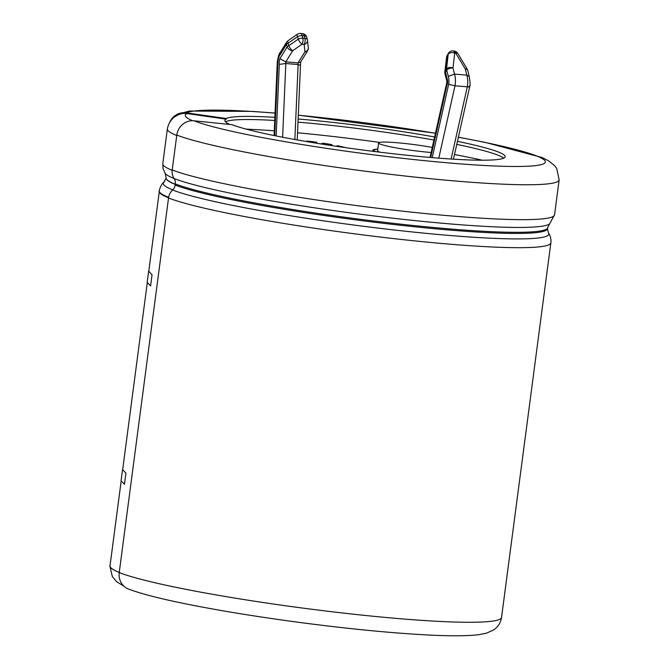 <?xml version="1.0" encoding="UTF-8"?>
<svg xmlns="http://www.w3.org/2000/svg" width="669" height="669" viewBox="0 0 669 669"><rect width="100%" height="100%" fill="white"/><g stroke="black" fill="none" stroke-linecap="round" stroke-linejoin="round"><path stroke-width="1" d="M375.025 151.579A40.366 3.404 -172.5 0 1 372.876 150.157A40.366 3.404 -172.5 0 1 377.793 149.187M457.454 141.343A141.326 11.908 7.5 0 1 505.179 156.747A141.326 11.908 7.5 0 1 386.657 152.992A141.326 11.908 7.5 0 1 232.076 124.702L193.926 120.796A15.989 15.061 111.3 0 0 176.8 135.054L172.201 169.959A12.661 11.933 111.3 0 0 174.099 178.548A7.911 7.459 111.3 0 1 175.286 183.916A192.697 16.24 7.5 0 0 386.055 222.484A192.697 16.24 7.5 0 0 547.668 227.611L549.617 223.831A194.679 16.407 -172.5 0 1 379.892 216.664A194.679 16.407 -172.5 0 1 174.099 178.548M172.594 190.013A194.679 16.407 7.5 0 0 392.636 229.81A194.679 16.407 7.5 0 0 548.421 232.871L547.518 228.723A192.697 16.24 -172.5 0 1 385.913 223.605A192.697 16.24 -172.5 0 1 175.136 185.029A7.911 7.459 111.3 0 1 172.594 190.013A12.661 11.933 111.3 0 0 168.513 197.991M175.136 185.029L175.286 183.916M168.613 197.347A197.221 16.625 -172.5 0 1 159.23 190.799L159.163 191.284A197.221 16.625 7.5 0 0 168.538 197.823M121.148 481.237L110.009 565.89A197.062 16.608 7.5 0 0 119.96 572.656M176.741 135.514A197.221 16.625 -172.5 0 1 167.367 128.975C168.923 120.345 174.709 116.791 175.002 116.665L177.787 115.026A15.989 15.805 63.7 0 1 186.952 113.563L226.155 119.149L226.239 118.522L186.408 112.844A15.989 15.805 -116.3 0 0 169.834 122.076M163.169 182.905A12.661 12.519 -116.3 0 1 164.549 181.5A7.911 7.827 -116.3 0 0 164.766 181.307M501.541 617.437L550.855 242.855A197.857 16.675 -172.5 0 1 384.943 237.595A197.857 16.675 -172.5 0 1 168.529 197.999L119.224 572.589A15.989 15.061 111.3 0 0 128.448 589.013C140.933 593.763 160.552 598.814 187.295 604.174C221.054 610.931 259.539 617.161 302.764 622.856C346.743 628.576 385.854 632.473 420.09 634.547C446.767 636.169 466.41 636.202 479.021 634.647L486.639 633.117L493.663 629.914L496.281 627.798C499.082 625.172 500.83 621.718 501.541 617.437A197.857 16.675 7.5 0 1 335.629 612.185A197.857 16.675 7.5 0 1 119.207 572.58M119.818 572.647A197.204 16.625 -172.5 0 1 109.858 565.932A197.204 16.625 -172.5 0 1 110.092 565.255M298.675 140.197A35.616 3.002 -172.5 0 1 300.456 140.365L300.189 140.465M306.067 141.485L307.163 141.067A35.616 3.002 -172.5 0 1 316.813 142.271L316.68 143.25M320.986 143.944L323.002 143.174A35.616 3.002 -172.5 0 1 331.933 144.655L331.807 145.616M336.214 146.285L337.602 145.75A35.616 3.002 -172.5 0 1 345.355 147.615M314.982 142.974L316.813 142.271M330.093 145.357L331.933 144.655M431.137 152.499A35.616 3.002 -172.5 0 1 415.232 150.801A35.616 3.002 -172.5 0 1 378.612 142.957A35.616 3.002 -172.5 0 1 396.792 142.714A35.616 3.002 -172.5 0 1 432.274 147.414M379.875 152.181A35.616 3.002 -172.5 0 1 377.584 150.776L378.612 142.957M294.862 139.52L298.14 64.55L285.83 63.538L279.308 64.349L276.172 135.966M300.707 61.874L300.473 65.437L298.14 64.55A2.015 1.004 94.7 0 1 298.09 62.886L285.788 61.874L279.91 58.671A6.757 3.37 -85.3 0 0 279.308 64.349M469.161 86.067C470.248 86.811 469.621 87.062 467.296 86.828L454.987 85.816L448.648 84.369A9.441 4.708 -85.3 0 0 448.289 76.442L446.708 70.161A4.75 2.325 -14.2 0 1 452.98 67.987L454.728 53.144L455.815 53.236L465.281 68.999L466.828 75.112L454.519 74.1L448.289 76.442M375.836 151.679A39.571 3.337 -172.5 0 1 373.662 150.257A39.571 3.337 -172.5 0 1 377.776 149.329M451.123 159.03L467.296 86.828A14.183 7.075 94.7 0 0 466.828 75.112L469.278 76.534L467.723 70.354A4.75 2.325 165.8 0 0 465.281 68.999A4.75 1.388 149 0 1 467.188 69.074L457.721 53.303A4.75 1.388 149 0 0 455.815 53.236A4.75 2.367 94.7 0 0 454.042 51.02L452.946 50.928A4.75 2.367 94.7 0 1 454.728 53.144A4.75 2.985 6.7 0 0 448.23 54.139A4.75 2.944 -148.3 0 1 448.514 53.16A4.75 4.75 0 0 1 452.946 50.928M446.951 81.484L446.256 85.013L446.691 86.125A6.757 3.37 -85.3 0 0 447.578 80.523L445.47 72.177L446.708 70.161A4.75 2.944 31.7 0 1 446.482 68.982A4.75 2.985 6.7 0 1 452.98 67.987L454.519 74.1A14.183 7.075 -85.3 0 1 454.987 85.816L438.789 158.152M446.967 81.61L447.578 80.523M279.91 58.671L287.168 46.905L286.524 44.363A4.75 2.325 -14.2 0 1 288.155 43.159L297.546 36.636A4.75 2.325 -14.2 0 1 302.179 35.666L302.823 38.208L304.922 38.384L304.286 35.842L302.179 35.666A4.75 2.367 94.7 0 0 300.406 33.45A4.75 4.75 0 0 0 297.304 34.286A4.75 1.388 55.2 0 0 297.546 36.636L298.19 39.178A4.75 2.325 -14.2 0 1 302.823 38.208A4.75 2.367 94.7 0 1 302.028 44.238L304.127 44.413L304.947 51.781L298.09 62.886L300.582 62.15L307.615 50.752A4.75 2.944 -148.3 0 1 304.947 51.781A4.75 3.73 173.7 0 0 308.292 47.733A4.75 4.75 0 0 1 307.615 50.752M277.936 61.657L277.309 61.607C278.354 55.937 279.408 52.776 280.47 52.132L280.278 54.49A9.441 4.708 -85.3 0 0 277.936 61.657L274.708 135.673M300.473 65.437L297.22 139.938M282.611 137.237L285.83 63.538A2.015 1.004 -85.3 0 1 285.788 61.874L292.646 50.76A4.75 2.944 31.7 0 1 287.168 46.905A4.75 2.325 -14.2 0 1 288.799 45.701A4.75 1.388 55.2 0 0 292.646 50.76L302.028 44.238A4.75 1.388 55.2 0 1 298.19 39.178L288.799 45.701L288.155 43.159A4.75 1.388 55.2 0 1 287.921 40.809A4.75 4.75 0 0 0 286.583 42.214A4.75 2.944 31.7 0 0 286.524 44.363L280.278 54.49M482.207 160.2A163.938 13.815 7.5 0 0 466.377 156.847A163.938 13.815 7.5 0 0 454.502 154.531M379.624 142.405A163.938 13.815 7.5 0 0 297.538 132.78M274.282 130.823A163.938 13.815 7.5 0 0 246.242 129.134M229.952 124.484A141.326 11.908 -172.5 0 1 224.868 120.479A141.326 11.908 -172.5 0 1 226.155 119.149M434.616 136.961A141.326 11.908 7.5 0 0 298.14 118.998M274.875 117.318A141.326 11.908 7.5 0 0 226.239 118.522M433.922 140.038A141.326 11.908 7.5 0 0 297.998 122.143M274.733 120.462A141.326 11.908 7.5 0 0 225.486 121.833M503.74 158.143A141.326 11.908 7.5 0 0 456.768 144.412M121.072 480.71L124.467 484.297L125.931 473.125L122.544 469.538L121.072 480.71M147.188 282.335L150.584 285.922L152.047 274.75L148.66 271.162L147.188 282.335M432.233 157.616L448.64 84.369M430.702 157.491L446.691 86.125M444.969 73.674A4.75 4.75 0 0 1 444.852 71.959A4.75 2.985 -173.3 0 1 445.245 70.989L446.992 56.146L448.23 54.139L446.482 68.982L445.245 70.989A4.75 2.944 31.7 0 0 445.47 72.177A4.75 2.325 165.8 0 0 444.969 73.674L446.951 81.551M446.599 57.116A4.75 4.75 0 0 1 447.277 55.176A4.75 2.944 -148.3 0 0 446.992 56.146A4.75 2.985 -173.3 0 0 446.599 57.116L444.852 71.959M302.505 33.626A4.75 2.367 94.7 0 1 304.286 35.842A4.75 2.325 165.8 0 1 306.72 37.196A4.75 4.75 0 0 0 302.505 33.626L300.406 33.45M306.753 37.389A4.75 2.325 165.8 0 0 306.72 37.196L307.364 39.739A4.75 2.325 165.8 0 0 304.922 38.384A4.75 2.367 94.7 0 1 304.127 44.413A4.75 3.73 173.7 0 0 307.481 40.374L308.292 47.733M307.397 39.931A4.75 3.73 173.7 0 1 307.481 40.374A4.75 4.75 0 0 0 307.364 39.739A4.75 2.325 165.8 0 1 307.397 39.931M192.555 120.721A181.232 15.278 -172.5 0 1 186.952 113.563M172.167 170.286A197.221 16.625 -172.5 0 1 162.793 163.746L167.367 128.975M174.057 178.481A194.202 16.365 -172.5 0 1 165.118 173.288L163.027 168.546L162.793 163.746M175.245 184.243A192.062 16.19 -172.5 0 1 166.129 177.879L165.118 173.288M175.219 184.376A192.062 16.19 -172.5 0 1 166.113 178.013L166.129 177.879M172.744 189.862A194.202 16.365 -172.5 0 1 163.955 182.177L166.113 178.013M193.926 120.796A181.868 15.328 7.5 0 0 477.566 165.084A181.868 15.328 7.5 0 0 458.365 137.262M435.444 133.265A181.868 15.328 7.5 0 0 298.307 115.21M275.051 113.136A181.868 15.328 7.5 0 0 186.408 112.844M176.8 135.054A197.857 16.675 7.5 0 0 393.213 174.659A197.857 16.675 7.5 0 0 559.142 179.919L556.742 168.546L554.768 165.828L548.806 160.92L541.848 157.466L484.891 142.305L458.382 137.187M559.142 179.919L554.551 214.824A197.857 16.675 -172.5 0 1 388.614 209.564A197.857 16.675 -172.5 0 1 172.201 169.959M159.239 191.97L148.735 271.698M147.272 282.862L122.619 470.073M469.262 76.458C470.198 82.663 470.349 86.058 469.713 86.635L453.457 159.172M467.723 70.354A4.75 4.75 0 0 0 467.188 69.074M457.721 53.303A4.75 4.75 0 0 0 454.042 51.02M446.248 85.013L430.025 157.432M297.304 34.286L287.921 40.809M277.309 61.607L274.073 135.539M286.583 42.214L280.395 52.249M447.277 55.176L448.514 53.16M373.662 150.257L373.578 150.926M163.955 182.177C164.75 181.801 161.112 183.089 159.23 190.799M109.858 565.932L112.333 576.603L116.766 581.746L123.991 586.245M435.46 133.198L298.307 115.143M275.059 113.061L252.171 111.388L189.386 111.054L177.243 114.307M547.668 227.611L547.518 228.723M549.617 223.831L554.551 214.824M550.855 242.855C551.298 239.36 550.487 236.032 548.421 232.871"/></g></svg>

